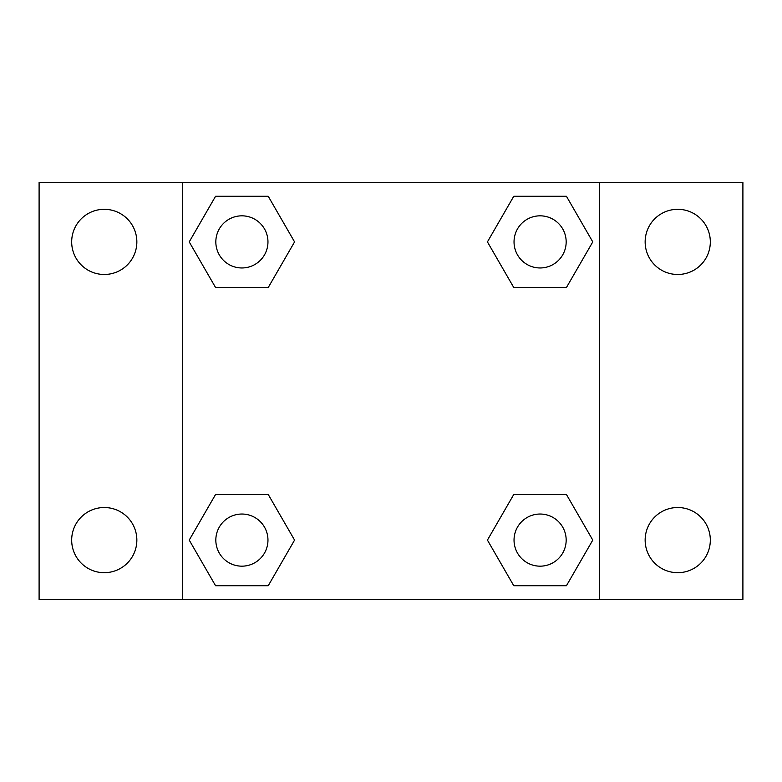 <?xml version="1.0" encoding="UTF-8"?>
<svg xmlns="http://www.w3.org/2000/svg" width="782" height="782" viewBox="0 0 782 782"><rect width="100%" height="100%" fill="white"/><g stroke="black" fill="none" stroke-linecap="round" stroke-linejoin="round"><path stroke-width="1.17" d="M39.1 182.47L742.9 182.47L742.9 599.53L39.1 599.53L39.1 182.47M677.73 209.312A32.58 32.58 0 0 1 710.32 241.902A32.58 32.58 0 0 1 677.73 274.482A32.58 32.58 0 0 1 645.15 241.902A32.58 32.58 0 0 1 677.73 209.312M677.73 507.518A32.58 32.58 0 0 1 710.32 540.098A32.58 32.58 0 0 1 677.73 572.688A32.58 32.58 0 0 1 645.15 540.098A32.58 32.58 0 0 1 677.73 507.518M104.27 507.518A32.58 32.58 0 0 1 136.85 540.098A32.58 32.58 0 0 1 104.27 572.688A32.58 32.58 0 0 1 71.68 540.098A32.58 32.58 0 0 1 104.27 507.518M104.27 209.312A32.58 32.58 0 0 1 136.85 241.902A32.58 32.58 0 0 1 104.27 274.482A32.58 32.58 0 0 1 71.68 241.902A32.58 32.58 0 0 1 104.27 209.312M215.558 494.488L268.236 494.488L294.57 540.098L268.236 585.718L215.558 585.718L189.224 540.098L215.558 494.488L268.236 494.488L215.558 494.488M513.764 196.282L566.442 196.282L592.776 241.902L566.442 287.512L513.764 287.512L487.43 241.902L513.764 196.282L566.442 196.282L513.764 196.282M182.47 599.53L182.47 182.47M599.53 182.47L599.53 599.53M215.558 196.282L268.236 196.282L294.57 241.902L268.236 287.512L215.558 287.512L189.224 241.902L215.558 196.282L268.236 196.282L215.558 196.282M513.764 494.488L566.442 494.488L592.776 540.098L566.442 585.718L513.764 585.718L487.43 540.098L513.764 494.488L566.442 494.488L513.764 494.488M566.442 585.718L513.764 585.718L566.442 585.718M566.168 540.098A26.07 26.07 0 0 0 527.068 517.528A26.07 26.07 0 0 0 527.068 562.678A26.07 26.07 0 0 0 566.168 540.098M268.236 585.718L215.558 585.718L268.236 585.718M267.962 540.098A26.07 26.07 0 0 0 228.862 517.528A26.07 26.07 0 0 0 228.862 562.678A26.07 26.07 0 0 0 267.962 540.098M566.442 287.512L513.764 287.512L566.442 287.512M566.168 241.902A26.07 26.07 0 0 0 527.068 219.322A26.07 26.07 0 0 0 527.068 264.472A26.07 26.07 0 0 0 566.168 241.902M268.236 287.512L215.558 287.512L268.236 287.512M267.962 241.902A26.07 26.07 0 0 0 228.862 219.322A26.07 26.07 0 0 0 228.862 264.472A26.07 26.07 0 0 0 267.962 241.902"/></g></svg>
